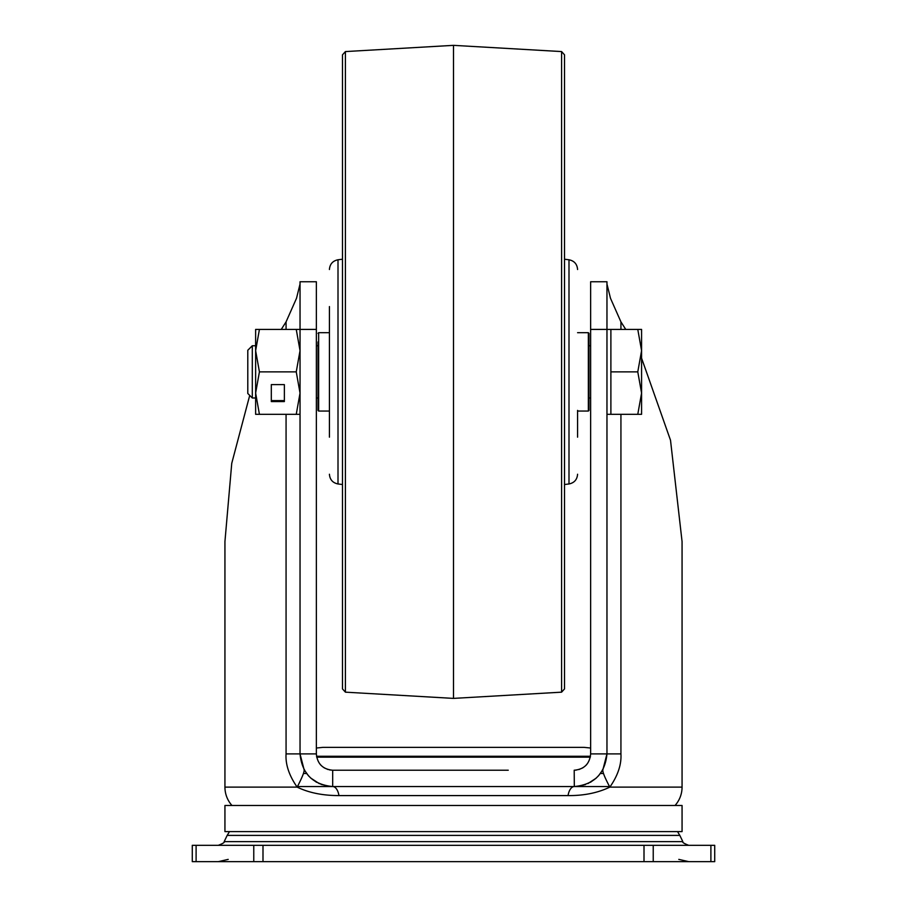 <?xml version="1.0" encoding="UTF-8"?>
<svg xmlns="http://www.w3.org/2000/svg" width="907" height="907" viewBox="0 0 907 907"><rect width="100%" height="100%" fill="white"/><g stroke="black" fill="none" stroke-linecap="round" stroke-linejoin="round"><path stroke-width="1.36" d="M590.31 757.164L316.69 757.164M303.448 773.49L306.566 773.49M600.434 773.49L603.484 773.49M682.064 805.484L224.936 805.484L224.936 831.606L682.064 831.606L682.064 805.484M196.105 861.65L714.716 861.65L714.716 845.324L192.284 845.324L192.284 861.65L196.105 861.65L196.105 845.324M590.638 753.898L606.964 753.898L606.964 281.748L590.638 281.748L590.638 753.898C589.675 763.819 584.233 769.261 574.312 770.224L576.376 770.088M578.915 769.555L582.884 767.798M585.911 765.395L586.908 764.284M641.578 358.163L670.511 440.224L682.064 541.558L682.064 787.117A27.516 27.516 0 0 1 675.035 805.484M249.72 395.407L231.75 463.318L224.936 541.558L224.936 787.117A27.516 27.516 0 0 0 231.965 805.484M281.249 329.422L286.068 321.872L296.51 298.29L300.036 284.016L300.036 753.898L316.362 753.898L316.362 281.748L300.036 281.748L316.362 281.748M332.767 786.55A13.061 6.587 -90 0 1 338.957 795.586C322.767 795.598 308.845 792.775 297.156 787.117C289.072 775.485 285.376 764.42 286.068 753.898L286.068 414.318M300.036 281.748L300.036 329.411L296.249 329.422L300.036 350.646L296.249 371.87L300.036 393.094L296.249 414.318L300.036 414.318L300.036 529.529M620.932 414.318L620.932 753.898C621.578 764.476 617.882 775.553 609.844 787.117C597.747 792.911 583.825 795.745 568.043 795.586A13.061 6.587 90 0 1 574.176 786.55M606.964 529.529L606.964 414.318L610.887 414.318L610.887 329.422L637.78 329.422L641.578 350.646L641.578 329.422L637.78 329.422M590.638 329.411L606.964 329.411L606.964 284.016L610.49 298.29L620.932 321.872L625.751 329.422M574.199 770.224L574.312 786.55C594.142 784.612 605.026 773.728 606.964 753.898L602.906 769.658L598.518 775.814M682.064 787.117L609.844 787.117C604.595 777.22 602.282 771.404 602.906 769.658L598.541 775.78M590.446 782.288L596.137 778.183L587.929 783.58M585.537 784.555L578.042 786.335M508.249 770.224L332.688 770.224L332.688 786.55L574.312 786.55M508.249 786.55L398.774 786.55M224.936 787.117L297.156 787.117C302.28 777.276 304.593 771.46 304.094 769.658L300.036 753.898C301.974 773.728 312.858 784.612 332.688 786.55M330.375 786.471L321.01 784.396M319.434 783.739L310.704 778.036L316.577 782.299M308.618 775.961L304.094 769.658L308.584 775.927M329.581 769.93L332.688 770.224C322.767 769.261 317.325 763.819 316.362 753.898M320.182 764.386L321.112 765.417M324.116 767.798L328.107 769.567M332.892 770.224L398.774 770.224M577.578 410.406L577.578 437.174M564.517 54.817L564.517 688.923L561.592 692.166L561.592 51.574L564.517 54.817M564.517 558.961L564.517 484.519L568.995 483.964L568.995 259.776L564.517 259.221L564.517 184.779M561.592 51.574L453.5 45.35L453.5 698.39L345.408 692.166L342.483 688.923L342.483 54.817L345.408 51.574L345.408 692.166M329.422 437.174L329.422 306.566M252.305 397.992L252.305 345.748L247.792 350.261L247.792 393.479L252.305 397.992L255.627 397.992M641.578 393.094L641.578 350.646L637.78 371.87L641.578 393.094L641.578 414.318L637.78 414.318L641.578 393.094M610.887 371.87L637.78 371.87M610.887 414.318L637.78 414.318M296.249 371.87L259.425 371.87L255.627 350.646L259.425 329.422L296.249 329.422M259.425 371.87L255.627 393.094L255.627 414.318L296.249 414.318M271.306 401.574L284.367 401.574L284.367 384.613L271.306 384.613L271.306 401.574M259.425 329.422L255.627 329.422L255.627 393.094L259.425 414.318M271.306 384.613L271.306 400.599L284.367 400.599L284.367 384.613M316.362 397.992L317.994 397.992L317.994 410.395L317.994 341.939M589.006 394.194L589.006 343.141M590.638 345.748L589.006 345.748L589.006 333.345L589.006 410.395L588.348 411.052L588.348 332.688L589.006 333.345M590.638 397.992L589.006 397.992L589.006 400.599M317.994 394.194L317.994 400.599M677.518 831.606L679.819 835.392L227.181 835.392L229.482 831.606M316.532 756.279L590.468 756.279M227.181 835.392L224.165 841.628L682.835 841.628C682.075 842.274 684.037 843.51 688.719 845.324M253.767 861.65L253.767 845.324M262.996 845.324L262.996 861.65M644.004 861.65L644.004 845.324M653.233 845.324L653.233 861.65M710.895 861.65L710.895 845.324M286.068 329.422L286.068 321.872M316.362 329.411L300.036 329.411M338.957 795.586L568.043 795.586M286.068 753.898L300.036 753.898L304.094 769.658M620.932 321.872L620.932 329.422M606.964 753.898L620.932 753.898M342.483 259.221L338.005 259.776L338.005 483.964L342.483 484.519M317.994 333.345L318.652 332.688L318.652 411.052L329.422 411.052M678.799 859.383L688.719 861.65M228.201 859.383L218.281 861.65M584.108 747.368L453.5 747.368L584.108 747.368L590.638 748.026M316.362 748.026L322.892 747.368L453.5 747.368L322.892 747.368M679.819 835.392L682.835 841.628M224.165 841.628C224.925 842.274 222.963 843.51 218.281 845.324M609.538 786.55L574.721 786.55M332.45 786.55L297.451 786.55M568.995 259.776C574.29 260.865 577.147 264.107 577.578 269.504M453.5 45.35L345.408 51.574M561.592 692.166L453.5 698.39M338.005 259.776C332.71 260.865 329.853 264.107 329.422 269.504M568.995 483.964C574.29 482.875 577.147 479.633 577.578 474.236M338.005 483.964C332.71 482.875 329.853 479.633 329.422 474.236M252.305 345.748L255.627 345.748M316.362 345.748L317.994 345.748M606.964 329.422L610.887 329.422M318.652 332.688L329.422 332.688M577.578 332.688L588.348 332.688M577.578 411.052L588.348 411.052M318.652 411.052L317.994 410.395"/></g></svg>
